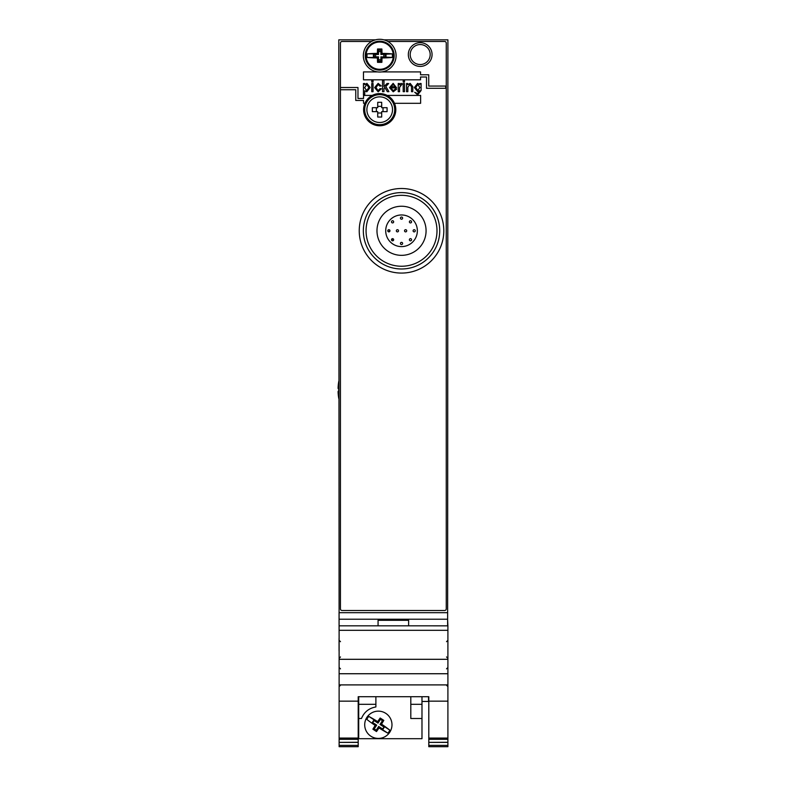 <?xml version="1.0" encoding="UTF-8"?>
<svg xmlns="http://www.w3.org/2000/svg" width="786" height="786" viewBox="0 0 786 786"><rect width="100%" height="100%" fill="white"/><g stroke="black" fill="none" stroke-linecap="round" stroke-linejoin="round"><path stroke-width="1.18" d="M447.627 619.79L447.902 39.85L383.902 39.85M375.512 39.85L338.786 39.85L339.12 655.77M394.71 109.676A15.003 15.003 0 0 0 372.21 96.688A15.003 15.003 0 0 0 372.21 122.665A15.003 15.003 0 0 0 394.71 109.676M432.064 54.548A11.869 11.869 0 0 0 420.196 42.68A11.869 11.869 0 0 0 408.327 54.548A11.869 11.869 0 0 0 420.196 66.417A11.869 11.869 0 0 0 432.064 54.548M430.188 54.548A9.992 9.992 0 0 0 415.195 45.893A9.992 9.992 0 0 0 415.195 63.204A9.992 9.992 0 0 0 430.188 54.548M377.752 71.919L363.476 71.919L363.476 79.808L420.539 79.808L420.539 77.008L426.513 77.008L426.513 88.287L445.701 88.287L445.701 86.067L428.734 86.067L428.734 74.788L420.539 74.788L420.539 71.919L381.662 71.919M372.24 95.42A16.093 16.093 0 0 0 379.707 125.77A16.093 16.093 0 0 0 387.174 95.42A16.093 16.093 0 0 0 372.24 95.42L363.545 95.42L363.535 98.476L357.974 98.476L357.974 87.511L340.426 87.521L340.426 608.855A1.641 1.641 0 0 0 342.067 610.496L444.63 610.496A1.641 1.641 0 0 0 446.261 608.855L446.261 43.122A1.641 1.641 0 0 0 444.63 41.481L387.871 41.481M382.497 41.481L376.916 41.481M371.542 41.481L342.067 41.481A1.641 1.641 0 0 0 340.426 43.122L340.426 87.521M340.426 89.742L355.753 89.742L355.753 100.451L363.535 100.451L363.545 103.31L364.92 103.31M394.493 103.31L420.618 103.31L420.618 95.42L387.174 95.42M363.535 98.476L357.974 98.476M411.491 86.715L409.889 84.534L407.846 87.217L407.846 91.667L406.539 91.667L406.539 83.513L407.698 83.513L407.728 84.692L410.154 83.365L412.797 86.666L412.797 91.667L411.491 91.667L411.491 86.715L409.889 84.534L407.846 87.217M403.189 80.457L404.495 80.457L404.495 82.058L403.189 82.058L403.189 80.457M403.189 83.513L404.495 83.513L404.495 91.667L403.189 91.667L403.189 83.513M400.978 84.819L399.553 87.433L399.553 91.667L398.237 91.667L398.237 83.513L399.406 83.513L399.406 84.77L401.017 83.365L402.314 83.807L399.553 87.433M390.819 87.875L393.236 90.645L395.329 89.044L396.635 89.211L393.226 91.805L389.502 87.649L393.138 83.365L396.635 87.875L390.819 87.875L393.236 90.645M443.805 230.789A42.277 42.277 0 0 0 380.385 194.171A42.277 42.277 0 0 0 380.385 267.407A42.277 42.277 0 0 0 443.805 230.789M364.753 84.692L366.934 83.365L370.147 87.521L366.787 91.805L364.753 90.744L364.753 94.87L363.446 94.87L363.446 83.513L364.753 83.513L364.783 84.692M371.749 83.513L373.055 83.513L373.055 91.667L371.749 91.667L371.749 83.513M371.749 80.457L373.055 80.457L373.055 82.058L371.749 82.058L371.749 80.457M378.164 84.534L375.963 87.58L378.115 90.645L380.041 88.602L381.357 88.779L378.154 91.805L374.657 87.6L378.145 83.365L381.21 85.92L379.893 86.136L378.164 84.534L375.963 87.58L378.115 90.645M384.855 87.541L383.971 88.464L383.971 91.667L382.517 91.667L382.517 80.457L383.971 80.457L383.971 86.696L386.997 83.513L388.667 83.513L385.828 86.509L388.923 91.667L387.331 91.667L384.855 87.541L383.971 88.464M417.7 93.701L419.783 90.567L417.671 91.667L414.399 87.541L417.621 83.365L419.753 84.564L419.783 83.513L421.1 83.513L421.1 90.508L417.68 94.87L414.694 92.247L417.7 93.701L419.783 90.567M366.757 84.534L364.616 87.659L366.698 90.645L368.83 87.551L366.757 84.534L364.616 87.659L366.698 90.645L368.83 87.551L366.757 84.534M417.798 84.534L415.706 87.462L417.808 90.498L419.93 87.492L417.798 84.534L415.706 87.462L417.808 90.498L419.93 87.492L417.798 84.534M393.177 84.534L390.956 86.715L395.329 86.715L393.177 84.534L390.956 86.715L395.329 86.715L393.177 84.534M428.537 701.456L421.984 701.456L428.537 701.456L428.537 696.71M339.12 662.706L339.12 692.328M410.803 696.71L410.803 718.512L421.984 718.512L421.984 738.693L358.701 738.693L358.701 696.71M373.114 722.796A5.59 5.59 0 0 0 372.829 723.837A5.59 5.59 0 0 1 373.114 722.796M376.356 730.007A5.59 5.59 0 0 0 377.398 730.292A5.59 5.59 0 0 1 376.356 730.007M381.426 729.457A5.59 5.59 0 0 0 382.261 728.769A5.59 5.59 0 0 1 381.426 729.457M339.12 654.63L339.12 650.828M339.12 638.438L339.061 619.221L447.627 619.221L447.627 612.677L339.061 612.677L339.061 619.221M408.622 625.823L408.622 620.311L378.066 620.311L378.066 625.823M447.627 625.823L447.627 619.221M339.061 638.438L339.061 650.828M375.885 696.71L375.885 706.948A17.999 17.999 0 0 0 375.443 707.017M358.701 718.512L361.472 718.512C364.164 712.028 368.978 708.176 375.885 706.948M421.984 696.71L421.984 718.512M339.12 739.312L339.12 742.377L358.21 742.279L358.21 739.312L339.12 739.312L339.12 684.901L447.902 684.901L447.902 625.823L339.12 625.823L447.902 625.833M358.21 745.374L358.21 742.377L339.12 742.377L339.12 745.374L358.21 745.374L358.21 746.7L339.12 746.7L339.12 745.374M339.12 684.901L339.12 659.307L447.902 659.307M339.12 659.307L339.12 625.833M339.12 625.823L447.902 625.823L447.627 620.183M339.12 701.151L358.21 701.151L358.21 696.71L428.802 696.71L428.802 701.151L447.902 701.151L447.902 684.901M428.802 701.151L428.802 738.074L447.902 738.074L447.902 701.151M447.902 738.074L447.902 739.312L428.802 739.312L428.802 738.074M428.802 739.312L428.802 742.377L447.902 742.279L447.902 739.312M428.802 742.377L428.802 745.374L447.902 745.374L447.902 742.377L428.802 742.377M447.902 745.374L447.902 746.7L428.802 746.7L428.802 745.374M447.902 746.7L428.802 746.7M339.12 738.074L358.21 738.074L358.21 701.151M358.21 738.074L358.21 739.312M372.083 722.845L374.057 719.829L374.224 720.674L372.083 722.845M385.798 713.364A13.637 13.637 0 0 1 384.501 736.954A13.637 13.637 0 0 1 364.724 724.034A13.637 13.637 0 0 1 385.798 713.364A13.637 13.637 0 0 1 384.501 736.954A13.637 13.637 0 0 1 364.724 724.034A13.637 13.637 0 0 1 385.798 713.364M389.846 730.155L384.6 726.726L382.458 728.897L378.685 726.441L376.229 730.204L374.224 728.897L376.69 725.134L375.177 725.449A26.203 4.097 -146.8 0 1 366.836 719.416A12.694 12.694 0 0 1 368.801 716.4A26.203 4.097 33.2 0 1 377.683 721.617A26.203 4.097 -56.8 0 1 380.178 718.021A26.135 4.087 33.2 0 1 383.804 720.389A26.203 4.097 123.2 0 1 381.505 724.122A26.203 4.097 33.2 0 1 389.846 730.155A12.694 12.694 0 0 1 387.881 733.171A26.203 4.097 -146.8 0 1 379.009 727.954A26.203 4.097 123.2 0 1 376.514 731.55A26.135 4.087 -146.8 0 1 372.878 729.182A26.203 4.097 -56.8 0 1 375.177 725.449M374.224 728.897L372.878 729.182M377.683 721.617L377.997 723.13L380.453 719.367L382.458 720.674L380.002 724.437L381.505 724.122M382.458 720.674L383.804 720.389M380.453 719.367L380.178 718.021M384.6 726.726L382.635 729.742L387.881 733.171M383.765 726.903L380.002 724.437M377.997 723.13L374.224 720.674M372.918 722.668L376.69 725.134M368.801 716.4L374.057 719.829M382.143 728.701A5.453 5.453 0 0 1 381.289 729.379A5.453 5.453 0 0 0 382.143 728.701M377.486 730.174A5.453 5.453 0 0 1 376.435 729.899A5.453 5.453 0 0 0 377.486 730.174M372.957 723.926A5.453 5.453 0 0 1 373.232 722.874A5.453 5.453 0 0 0 372.957 723.926M380.964 727.924A4.087 4.087 0 0 1 379.952 728.543M378.38 728.877A4.087 4.087 0 0 1 377.201 728.71M374.254 724.82A4.087 4.087 0 0 1 374.411 723.641M379.707 70.121A14.453 14.453 0 0 0 392.224 48.437A14.453 14.453 0 0 0 367.19 48.437A14.453 14.453 0 0 0 379.707 70.121M379.707 39.3A16.368 16.368 0 0 1 393.884 63.853A16.368 16.368 0 0 1 365.529 63.853A16.368 16.368 0 0 1 379.707 39.3M380.905 61.131A5.59 5.59 0 0 1 378.508 61.131M378.508 50.206A5.59 5.59 0 0 1 380.905 50.206M379.707 42.031A13.637 13.637 0 0 1 391.516 62.487A13.637 13.637 0 0 1 367.897 62.487A13.637 13.637 0 0 1 379.707 42.031A13.637 13.637 0 0 1 391.516 62.487A13.637 13.637 0 0 1 367.897 62.487A13.637 13.637 0 0 1 379.707 42.031M381.996 57.958L380.905 56.857L380.905 61.367L378.508 61.367L378.508 56.857L377.418 57.958A26.203 4.097 180 0 1 367.141 57.466L373.409 57.466L373.409 53.87L367.141 53.87A26.203 4.097 0 0 1 377.418 53.379A26.203 4.097 -90 0 1 377.535 48.997A26.135 4.087 0 0 1 381.878 48.997A26.203 4.097 90 0 1 381.996 53.379A26.203 4.097 0 0 1 392.273 53.87A12.694 12.694 0 0 1 392.273 57.466A26.203 4.097 180 0 1 381.996 57.958A26.203 4.097 90 0 1 381.878 62.34A26.135 4.087 180 0 1 377.535 62.34A26.203 4.097 -90 0 1 377.418 57.958M378.508 61.367L377.535 62.34M380.905 61.367L381.878 62.34M380.905 56.857L392.273 57.466M377.418 53.379L378.508 54.47L378.508 49.97L380.905 49.97L380.905 54.47L392.273 53.87M386.005 53.87L386.005 57.466M380.905 54.47L381.996 53.379M380.905 49.97L381.878 48.997M378.508 49.97L377.535 48.997M378.508 54.47L374.008 54.47L373.409 53.87M367.141 53.87A12.694 12.694 0 0 0 367.141 57.466M378.508 56.857L374.008 56.857L373.409 57.466M379.707 50.216A5.453 5.453 0 0 1 380.905 50.343A5.453 5.453 0 0 0 378.508 50.343A5.453 5.453 0 0 1 379.707 50.216M385.032 54.47A5.453 5.453 0 0 1 385.032 56.857A5.453 5.453 0 0 0 385.032 54.47M380.905 60.994A5.453 5.453 0 0 1 378.508 60.994A5.453 5.453 0 0 0 380.905 60.994M374.382 56.857A5.453 5.453 0 0 1 374.382 54.47A5.453 5.453 0 0 0 374.382 56.857M378.508 51.758A4.087 4.087 0 0 1 380.905 51.758M383.617 54.47A4.087 4.087 0 0 1 383.617 56.857M380.905 59.579A4.087 4.087 0 0 1 378.508 59.579M375.796 56.857A4.087 4.087 0 0 1 375.796 54.47M377.722 107.692L372.338 107.692L372.338 111.661L377.722 111.661L377.722 117.045L381.691 117.045L381.691 111.661L387.076 111.661L387.076 107.692L381.691 107.692L381.691 102.308L377.722 102.308L377.722 107.692M376.386 107.692L376.386 111.661M377.722 112.997L381.691 112.997M383.028 107.692L383.028 111.661M377.722 106.356L381.691 106.356M366.885 109.676A12.822 12.822 0 0 0 386.113 120.779A12.822 12.822 0 0 0 386.113 98.574A12.822 12.822 0 0 0 366.885 109.676M389.895 231.153L387.92 231.33M392.263 240.781L392.263 238.698M392.578 238.649A1.091 1.091 0 0 0 391.634 240.29A1.091 1.091 0 0 0 393.521 240.29A1.091 1.091 0 0 0 392.578 238.649M397.441 229.699A1.091 1.091 0 0 0 396.488 231.33A1.091 1.091 0 0 0 398.384 231.33A1.091 1.091 0 0 0 397.441 229.699M405.625 229.699A1.091 1.091 0 0 0 404.672 231.33A1.091 1.091 0 0 0 406.568 231.33A1.091 1.091 0 0 0 405.625 229.699M410.479 220.748A1.091 1.091 0 0 0 409.535 222.379A1.091 1.091 0 0 0 411.422 222.379A1.091 1.091 0 0 0 410.479 220.748M414.193 229.699A1.091 1.091 0 0 0 413.24 231.33A1.091 1.091 0 0 0 415.136 231.33A1.091 1.091 0 0 0 414.193 229.699M410.479 238.649A1.091 1.091 0 0 0 409.535 240.29A1.091 1.091 0 0 0 411.422 240.29A1.091 1.091 0 0 0 410.479 238.649M401.528 217.034A1.091 1.091 0 0 0 400.585 218.675A1.091 1.091 0 0 0 402.471 218.675A1.091 1.091 0 0 0 401.528 217.034M392.578 220.748A1.091 1.091 0 0 0 391.634 222.379A1.091 1.091 0 0 0 393.521 222.379A1.091 1.091 0 0 0 392.578 220.748M388.874 229.699A1.091 1.091 0 0 0 387.92 231.33A1.091 1.091 0 0 0 389.817 231.33A1.091 1.091 0 0 0 388.874 229.699M401.528 242.353A1.091 1.091 0 0 0 400.585 243.994A1.091 1.091 0 0 0 402.471 243.994A1.091 1.091 0 0 0 401.528 242.353M401.528 246.608A15.818 15.818 0 0 1 387.832 222.88A15.818 15.818 0 0 1 415.234 222.88A15.818 15.818 0 0 1 401.528 246.608M401.528 268.979A38.19 38.19 0 0 1 368.457 211.689A38.19 38.19 0 0 1 434.599 211.689A38.19 38.19 0 0 1 401.528 268.979M401.528 255.342A24.553 24.553 0 0 1 380.267 218.518A24.553 24.553 0 0 1 422.789 218.518A24.553 24.553 0 0 1 401.528 255.342M401.528 266.248A35.458 35.458 0 0 1 370.815 213.055A35.458 35.458 0 0 1 432.241 213.055A35.458 35.458 0 0 1 401.528 266.248M338.786 387.655L338.098 387.655A49.056 48.339 180 0 1 338.786 381.298M338.776 388.333L338.098 388.333A49.056 48.339 180 0 1 338.127 387.655M338.098 388.333A49.056 8.371 180 0 0 338.786 389.434M338.786 390.239A47.14 41.648 -71 0 0 338.786 390.465A49.056 8.371 180 0 0 338.098 391.556A49.056 48.339 180 0 0 338.786 397.922M338.127 392.234L338.098 392.234A49.056 48.339 180 0 0 338.786 398.571M338.786 389.66A47.14 41.648 -109 0 1 338.786 387.311M338.786 386.555A49.056 8.371 180 0 0 338.098 387.655M339.12 673.73L447.902 673.73M339.12 630.303L447.902 630.303M358.701 704.325L375.885 704.325M410.803 704.325L421.984 704.325M339.12 746.7L358.21 746.7M340.485 668.866L339.12 667.501M340.485 685.235L339.12 686.6M446.536 685.235L447.902 686.6M446.536 668.866L447.902 667.501M446.536 656.949L447.902 658.314M446.536 641.681L447.902 640.315M340.485 641.681L339.12 640.315M340.485 656.949L339.12 658.314"/></g></svg>
